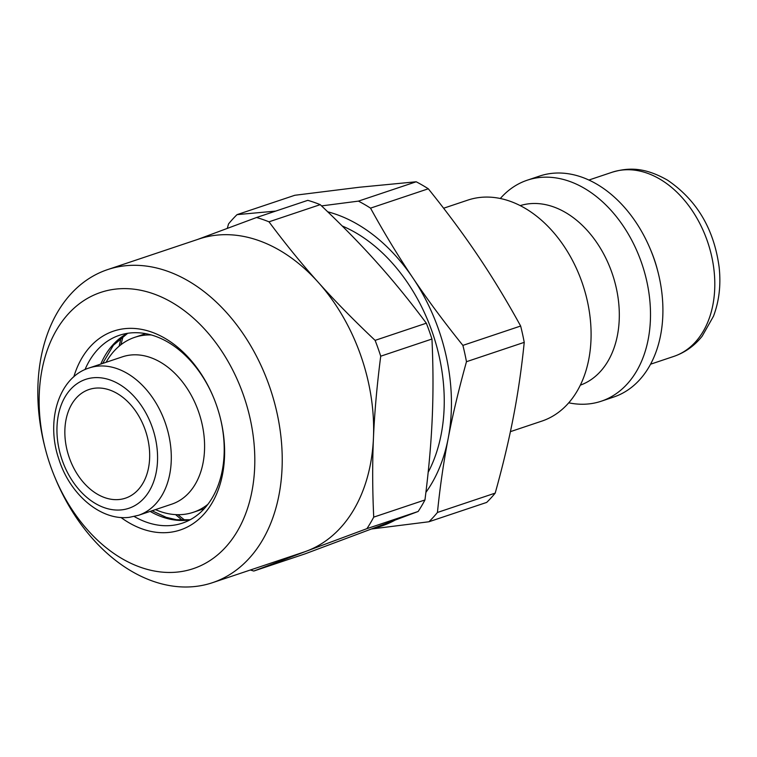 <?xml version="1.0" encoding="UTF-8"?>
<svg xmlns="http://www.w3.org/2000/svg" width="757" height="757" viewBox="0 0 757 757"><rect width="100%" height="100%" fill="white"/><g stroke="black" fill="none" stroke-linecap="round" stroke-linejoin="round"><path stroke-width="1.14" d="M443.611 208.232L467.807 200.122A116.531 82.182 71.5 0 1 582.758 284.509A116.531 82.182 71.5 0 1 541.861 421.11L510.407 431.651M207.938 504.276A92.259 65.064 71.5 0 1 193.357 512.281A92.259 65.064 71.5 0 1 183.743 514.4A92.259 65.064 71.5 0 1 155.459 509.622M106.094 362.291A92.259 65.064 71.5 0 1 134.737 337.329A92.259 65.064 71.5 0 1 151.201 334.944M437.442 512.461C440.044 486.666 443.63 461.959 448.201 438.341C452.724 414.741 458.818 389.202 466.473 361.704L524.232 342.353C521.63 368.148 518.053 392.855 513.483 416.464C508.959 440.063 502.866 465.612 495.21 493.11L437.442 512.461A185.967 131.15 71.5 0 1 428.926 521.762L486.685 502.411A185.967 131.15 71.5 0 0 495.21 493.11M462.887 345.391C444.037 321.98 427.393 299.526 412.953 278.027C398.466 256.538 384.329 233.241 370.533 208.137L428.301 188.786C447.15 212.197 463.795 234.651 478.235 256.15C492.712 277.63 506.849 300.926 520.646 326.03L462.887 345.391A185.967 131.15 71.5 0 1 466.473 361.704M275.728 211.089L237.045 214.638L294.804 195.278L359.263 187.263L416.189 181.775L358.43 201.125L321.536 205.904M237.045 214.638A185.967 131.15 71.5 0 0 228.529 223.94L227.308 228.368M416.189 181.775A185.967 131.15 71.5 0 1 428.301 188.786M520.646 326.03A185.967 131.15 71.5 0 1 524.232 342.353M358.43 201.125A185.967 131.15 71.5 0 1 370.533 208.137M327.696 211.79A165.092 116.427 71.5 0 1 412.953 278.027A165.092 116.427 71.5 0 1 448.201 438.341A165.092 116.427 71.5 0 1 425.898 492.391M394.529 520.438A165.092 116.427 71.5 0 1 374.062 528.149M371.971 528.935L428.926 521.762M500.311 198.514A116.531 82.182 71.5 0 1 527.213 180.213L539.618 176.059A116.531 82.182 71.5 0 1 650.358 249.233L651.134 251.078A97.114 68.49 71.5 0 1 657.464 269.984L657.965 271.924A116.531 82.182 71.5 0 1 613.672 397.047L601.266 401.21A116.531 82.182 71.5 0 1 589.126 403.878A116.531 82.182 71.5 0 1 568.772 402.819M89.108 367.987L122.407 356.831A77.687 54.788 71.5 0 1 199.034 413.085A77.687 54.788 71.5 0 1 171.773 504.153L138.474 515.309A77.687 54.788 -108.5 0 0 165.745 424.242A77.687 54.788 -108.5 0 0 89.108 367.987C58.97 377.251 45.609 420.438 58.743 458.789C69.644 494.264 100.776 521.09 129.381 517.315L138.474 515.309M119.502 499.478A57.295 40.405 71.5 0 1 67.685 452.544A57.295 40.405 71.5 0 1 89.061 389.505A57.295 40.405 71.5 0 1 145.581 430.998A57.295 40.405 71.5 0 1 125.473 498.163A57.295 40.405 71.5 0 1 119.502 499.478M342.192 225.974A155.384 109.576 71.5 0 1 428.178 472.283M520.191 205.62A94.682 66.777 71.5 0 1 612.545 274.526A94.682 66.777 71.5 0 1 580.354 385.152M527.213 180.213A116.531 82.182 71.5 0 1 642.163 264.6A116.531 82.182 71.5 0 1 601.266 401.21M650.358 249.233A116.531 82.182 71.5 0 1 657.965 271.924M107.579 269.615L198.968 238.994A165.092 116.427 71.5 0 1 318.281 282.352C301.646 263.805 285.209 243.622 268.99 221.82L320.22 204.655C341.502 224.763 360.446 244.095 377.043 262.67C393.678 281.226 410.105 301.4 426.333 323.201L375.103 340.366C353.822 320.258 334.878 300.926 318.281 282.352A165.092 116.427 71.5 0 1 373.456 437.925C374.535 412.735 376.958 385.493 380.724 356.197L431.954 339.032C433.241 366.634 433.335 393.034 432.219 418.233C431.14 443.432 428.717 470.674 424.951 499.961L373.721 517.126C372.435 489.533 372.34 463.133 373.456 437.925A165.092 116.427 71.5 0 1 306.604 551.096L366.918 528.651L418.148 511.477L305.043 553.869L253.803 571.033L306.604 551.096A165.092 116.427 71.5 0 1 303.879 552.071L212.48 582.691A165.092 116.427 -108.5 0 0 270.419 389.164A165.092 116.427 -108.5 0 0 107.579 269.615A165.092 116.427 -108.5 0 0 44.833 446.876L45.325 448.816A145.666 102.725 71.5 0 1 143.281 290.83A145.666 102.725 71.5 0 1 250.841 496.545A145.666 102.725 71.5 0 1 87.982 530.392A145.666 102.725 71.5 0 1 54.835 477.175A145.666 102.725 71.5 0 1 45.325 448.816M320.22 204.655A185.967 131.15 71.5 0 0 307.796 200.34L256.566 217.505L197.605 239.449M426.333 323.201A185.967 131.15 71.5 0 1 431.954 339.032M424.951 499.961A185.967 131.15 71.5 0 1 418.148 511.477M256.566 217.505A185.967 131.15 71.5 0 1 268.99 221.82M375.103 340.366A185.967 131.15 71.5 0 1 380.724 356.197M373.721 517.126A185.967 131.15 71.5 0 1 366.918 528.651M253.803 571.033A185.967 131.15 71.5 0 1 250.387 569.993M54.835 477.175L55.602 479.02A165.092 116.427 -108.5 0 0 93.168 539.334A165.092 116.427 -108.5 0 0 212.48 582.691M120.94 517.466A104.882 73.968 -108.5 0 0 201.845 516.378A104.882 73.968 -108.5 0 0 220.155 417.362A104.882 73.968 -108.5 0 0 213.313 396.942A104.882 73.968 -108.5 0 0 139.042 328.954A104.882 73.968 -108.5 0 0 73.817 376.825M85.002 369.596A99.053 69.852 71.5 0 1 119.417 335.294A99.053 69.852 71.5 0 1 213.427 397.226M220.079 417.069A99.053 69.852 71.5 0 1 182.361 523.144A99.053 69.852 71.5 0 1 134.226 516.501M184.907 520.201A137.897 97.246 71.5 0 1 177.971 514.694M120.997 344.681A137.897 97.246 71.5 0 1 123.221 336.108M622.178 170.041A97.114 68.49 71.5 0 1 710 249.592A97.114 68.49 71.5 0 1 673.768 356.424C685.019 352.563 694.481 345.817 702.165 336.193L713.444 316.303C719.15 301.258 721.052 284.916 719.141 267.268C714.059 229.116 696.837 200.066 667.485 180.128C644.614 167.165 628.67 167.344 612.063 172.265A97.114 68.49 71.5 0 1 622.178 170.041M121.782 509.849A67.979 47.937 71.5 0 1 58.28 415.47A67.979 47.937 71.5 0 1 141.739 406.187A67.979 47.937 71.5 0 1 121.782 509.849M150.151 511.401A99.053 69.852 -108.5 0 0 189.979 519.851M127.469 333.326A99.053 69.852 -108.5 0 0 100.785 364.07M121.111 337.688L119.142 346.186M175.577 514.618L182.267 520.21M193.357 512.281L204.314 508.609M134.737 337.329L145.694 333.657M650.575 364.202L673.768 356.424M588.87 180.043L612.063 172.265M152.034 510.767L166.171 517.315L176.447 519.737L190.168 519.756M127.687 333.298L113.427 345.211L102.668 363.436"/></g></svg>
